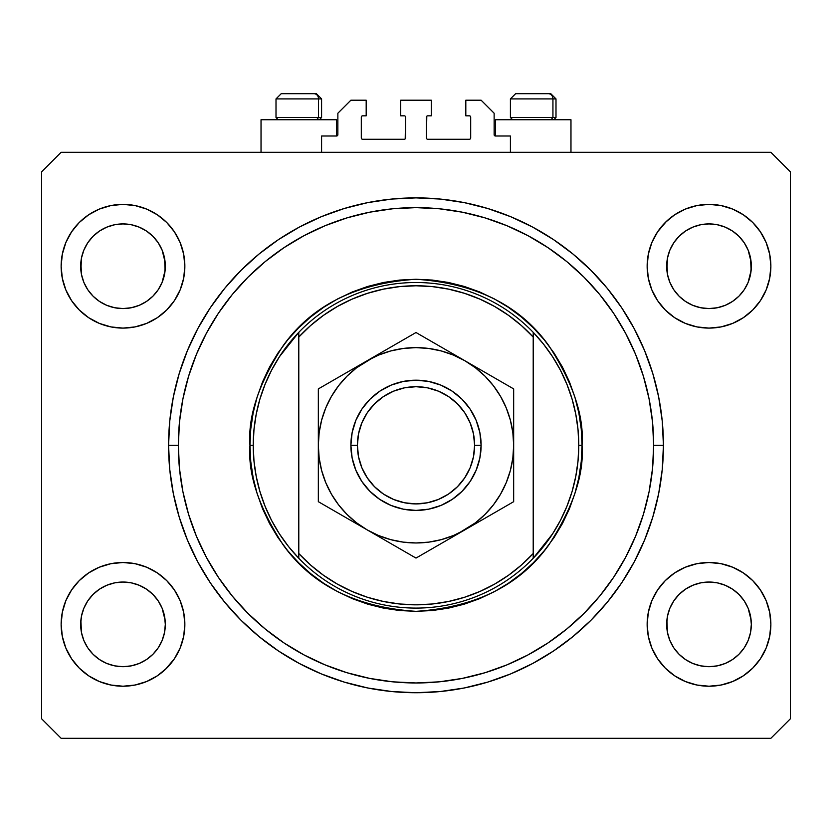 <?xml version="1.0" encoding="UTF-8"?>
<svg xmlns="http://www.w3.org/2000/svg" width="832" height="832" viewBox="0 0 832 832"><rect width="100%" height="100%" fill="white"/><g stroke="black" fill="none" stroke-linecap="round" stroke-linejoin="round"><path stroke-width="1.25" d="M321.589 152.287L321.589 136.011L336.565 136.011L321.589 136.011L321.589 152.287M337.865 134.711L337.865 113.225L337.865 134.711A1.3 1.3 0 0 1 336.565 136.011L336.565 119.735L261.03 119.735L261.03 152.287L261.03 119.735L336.565 119.735L336.565 136.011M337.865 113.225L350.886 100.204L366.184 100.204L366.184 115.825L362.606 115.825L366.184 115.825L366.184 100.204L350.886 100.204L337.865 113.225M361.306 117.135L361.306 137.966L361.306 117.135A1.3 1.3 0 0 1 362.606 115.825L362.606 115.825M362.606 139.266L404.279 139.266L362.606 139.266A1.3 1.3 0 0 1 361.306 137.966L361.306 137.966M405.205 138.892L405.579 117.135L405.579 137.966A1.3 1.3 0 0 1 404.279 139.266L404.279 139.266M404.279 115.825L400.702 115.825L404.279 115.825A1.3 1.3 0 0 1 405.579 117.135L405.579 117.135M400.702 115.825L400.702 100.204L400.702 115.825M431.298 100.204L400.702 100.204L431.298 100.204L431.298 115.825L427.721 115.825L431.298 115.825L431.298 100.204M426.795 116.21L426.421 137.966L426.421 117.135A1.3 1.3 0 0 1 427.721 115.825L427.721 115.825M427.721 139.266L469.394 139.266L427.721 139.266A1.3 1.3 0 0 1 426.421 137.966L426.421 137.966M470.694 137.966L470.694 117.135L470.694 137.966A1.3 1.3 0 0 1 469.394 139.266L469.394 139.266M469.394 115.825L465.816 115.825L469.394 115.825A1.3 1.3 0 0 1 470.694 117.135L470.694 117.135M465.816 115.825L465.816 100.204L481.114 100.204L494.135 113.225L494.135 134.711L494.135 113.225L481.114 100.204L465.816 100.204L465.816 115.825M494.239 135.21L495.435 136.011L495.435 119.735L495.435 136.011L510.411 136.011L495.435 136.011A1.3 1.3 0 0 1 494.135 134.711L494.135 134.711M510.411 136.011L510.411 152.287L510.411 136.011M469.893 115.929L470.6 116.636L469.893 115.929M470.6 138.466L469.893 139.173L470.6 138.466M362.107 139.173L361.4 138.466L362.107 139.173M361.4 116.636L362.107 115.929L361.4 116.636M337.761 135.21L337.064 135.918M413.13 692.713L420.066 692.692M168.594 449.062L168.574 445.598M168.605 441.23L168.574 445.297A247.426 247.426 0 0 1 416 197.87A247.426 247.426 0 0 1 663.426 445.297L662.241 469.55L658.674 493.574L652.777 517.13L644.592 539.989L634.213 561.943L621.733 582.764L607.266 602.264L590.959 620.256L572.967 636.563L553.467 651.03L532.636 663.51L510.692 673.899L487.822 682.074L464.266 687.981L440.253 691.538L416 692.734L391.747 691.538L367.734 687.981L344.178 682.074L321.308 673.899L299.364 663.51L278.533 651.03L259.033 636.563L241.041 620.256L224.734 602.264L210.267 582.764L197.787 561.943L187.408 539.989L179.223 517.13L173.326 493.574L169.759 469.55L168.574 445.297L169.759 421.044L173.326 397.03L179.223 373.474L187.408 350.615L197.787 328.661L210.267 307.84L224.734 288.33L241.041 270.338L259.033 254.03L278.533 239.574L299.364 227.084L321.308 216.705L344.178 208.53L367.734 202.623L391.747 199.066L416 197.87L440.253 199.066L464.266 202.623L487.822 208.53L510.692 216.705L532.636 227.084L553.467 239.574L572.967 254.03L590.959 270.338L607.266 288.33L621.733 307.84L634.213 328.661L644.592 350.615L652.777 373.474L658.674 397.03L662.241 421.044L663.426 445.297A247.426 247.426 0 0 1 416 692.734A247.426 247.426 0 0 1 168.574 445.297L168.584 448.25M717.226 307.757A42.328 42.328 0 0 0 717.267 307.746L725.202 305.344L732.472 301.465A42.328 42.328 0 0 0 732.503 301.444L738.91 296.192A42.328 42.328 0 0 0 738.941 296.171L744.203 289.754L748.114 282.433L750.516 274.508A42.328 42.328 0 0 0 750.516 274.498L751.13 270.421A42.328 42.328 0 0 0 751.13 270.379L751.327 266.24A42.328 42.328 0 0 1 709.01 308.568A42.328 42.328 0 0 1 666.682 266.24L667.503 257.982L669.906 250.047L667.503 257.982L669.906 250.047L673.816 242.726L669.906 250.047L673.816 242.726L679.078 236.309L673.816 242.726L679.078 236.309L685.495 231.046L679.078 236.309L685.495 231.046L692.817 227.136L685.495 231.046L692.817 227.136L700.752 224.734L692.817 227.136L700.752 224.734L709.01 223.912L717.298 224.734L709.01 223.912L717.267 224.734L725.202 227.136L717.267 224.734A42.328 42.328 0 0 0 717.226 224.723M708.937 308.568A42.328 42.328 0 0 0 709.01 308.568L700.752 307.746L692.817 305.344L700.752 307.746L692.786 305.334L685.495 301.434L692.817 305.344A42.328 42.328 0 0 0 692.848 305.354M131.206 307.757A42.328 42.328 0 0 0 131.248 307.746L139.152 305.354A42.328 42.328 0 0 0 139.214 305.334L146.453 301.465A42.328 42.328 0 0 0 146.494 301.444L152.89 296.192A42.328 42.328 0 0 0 152.922 296.171L158.184 289.754L162.094 282.433L164.497 274.508A42.328 42.328 0 0 0 164.497 274.498L165.11 270.421A42.328 42.328 0 0 0 165.11 270.379L165.318 266.24A42.328 42.328 0 0 1 122.99 308.568A42.328 42.328 0 0 1 80.673 266.24L81.484 257.982L83.886 250.047L81.484 257.982L83.886 250.047L87.797 242.726L83.886 250.047L87.797 242.726L93.059 236.309L87.797 242.726L93.059 236.309L99.476 231.046L93.059 236.309L99.476 231.046L106.798 227.136L99.476 231.046L106.798 227.136L114.774 224.723A42.328 42.328 0 0 0 114.702 224.734L106.798 227.136L114.733 224.734L122.99 223.912L131.248 224.734L122.99 223.912L131.248 224.734L139.183 227.136L131.279 224.734A42.328 42.328 0 0 0 131.217 224.723M122.918 308.568A42.328 42.328 0 0 0 122.99 308.568L114.702 307.746L106.798 305.344L99.434 301.402A42.328 42.328 0 0 0 99.466 301.423L106.766 305.334A42.328 42.328 0 0 0 106.829 305.354L114.733 307.746A42.328 42.328 0 0 0 114.774 307.757M81.484 274.498L80.673 266.24A42.328 42.328 0 0 1 122.99 223.912A42.328 42.328 0 0 1 165.318 266.24L164.497 274.498L162.094 282.433L158.184 289.754L152.922 296.171L146.505 301.434L139.183 305.344L131.248 307.746L122.99 308.568L114.733 307.746L106.798 305.344L99.476 301.434L93.059 296.171A42.328 42.328 0 0 0 93.09 296.192L87.797 289.754L83.886 282.433L87.797 289.754L83.886 282.433L81.484 274.498L83.886 282.433L81.484 274.498L80.87 262.08A42.328 42.328 0 0 0 80.87 262.101L81.484 257.962A42.328 42.328 0 0 0 81.484 257.982L80.87 270.39A42.328 42.328 0 0 0 80.87 270.39L81.484 274.498A42.328 42.328 0 0 0 81.484 274.508L81.474 274.477M87.797 289.754L93.059 296.171L99.476 301.434A42.328 42.328 0 0 0 99.528 301.465M131.248 224.734L139.204 227.146L146.505 231.046L152.922 236.309L158.184 242.726L162.094 250.047L158.184 242.726L162.094 250.047L164.497 257.982A42.328 42.328 0 0 0 164.497 257.972L162.094 250.047L165.11 262.101A42.328 42.328 0 0 0 165.11 262.09L164.497 257.982L165.11 270.39L162.094 282.433L158.184 289.754L152.922 296.171L146.505 301.434L139.183 305.344L131.248 307.746L122.99 308.568A42.328 42.328 0 0 0 123.063 308.568M692.817 305.344L685.495 301.434L679.078 296.171A42.328 42.328 0 0 0 679.11 296.192L673.816 289.754L669.906 282.433L673.816 289.754L669.906 282.433L667.503 274.498L669.906 282.433L667.503 274.498L666.89 262.08A42.328 42.328 0 0 0 666.89 262.101L667.503 257.962A42.328 42.328 0 0 0 667.503 257.982L666.89 270.39A42.328 42.328 0 0 0 666.89 270.39L667.503 274.498A42.328 42.328 0 0 0 667.503 274.508L667.493 274.477M667.503 274.498L666.682 266.24A42.328 42.328 0 0 1 709.01 223.912A42.328 42.328 0 0 1 751.327 266.24L750.516 274.498L748.114 282.433L744.203 289.754L738.941 296.171L732.524 301.434L725.202 305.344L717.267 307.746L709.01 308.568L700.752 307.746A42.328 42.328 0 0 0 700.783 307.757M717.267 224.734L725.202 227.136L732.524 231.046L738.941 236.309L744.203 242.726L748.114 250.047L744.203 242.726L748.114 250.047L750.516 257.982A42.328 42.328 0 0 0 750.516 257.972L748.114 250.047L751.13 262.101A42.328 42.328 0 0 0 751.13 262.09L750.516 257.982L751.13 270.39L748.114 282.433L744.203 289.754L738.941 296.171L732.524 301.434L725.202 305.344L717.267 307.746L709.01 308.568A42.328 42.328 0 0 0 709.082 308.568M685.599 659.62L679.078 654.285L673.816 647.878L669.906 640.557L673.816 647.878L669.906 640.557L667.503 632.622L669.906 640.557L667.503 632.622L666.682 624.364L667.503 616.106L669.906 608.161L673.816 600.85L679.078 594.433L685.495 589.17L692.817 585.26L700.752 582.847L692.817 585.26L685.495 589.17L679.078 594.433L673.816 600.85L669.906 608.161L667.503 616.106L666.682 624.364A42.328 42.328 0 0 1 709.01 582.036A42.328 42.328 0 0 1 751.327 624.364L750.516 632.622L748.114 640.557L744.203 647.878L738.941 654.285L732.524 659.558L725.202 663.468L717.267 665.87L725.202 663.468L732.524 659.558L738.941 654.285L744.203 647.878L748.114 640.557L750.516 632.622L751.327 624.364A42.328 42.328 0 0 1 709.01 666.682A42.328 42.328 0 0 1 666.682 624.364L667.503 632.622A42.328 42.328 0 0 0 667.503 632.632L667.493 632.601M667.503 632.622L666.89 620.183A42.328 42.328 0 0 0 666.89 620.225L667.503 616.086A42.328 42.328 0 0 0 667.503 616.106L669.906 608.161L673.816 600.85L679.11 594.412A42.328 42.328 0 0 0 679.078 594.433L685.547 589.139A42.328 42.328 0 0 0 685.506 589.16L692.848 585.25A42.328 42.328 0 0 0 692.786 585.27L700.794 582.847A42.328 42.328 0 0 0 700.752 582.847L709.01 582.036L717.267 582.847L725.234 585.27A42.328 42.328 0 0 0 725.171 585.25L717.267 582.847L725.202 585.26L732.524 589.17L738.941 594.433L744.203 600.85L748.114 608.161L744.203 600.85L748.114 608.161L750.526 616.117A42.328 42.328 0 0 0 750.516 616.096L748.114 608.161L751.13 620.225A42.328 42.328 0 0 0 751.13 620.214L750.516 616.106L751.327 624.364L750.516 632.622L748.114 640.557L744.203 647.878L738.941 654.285L732.524 659.558L725.202 663.468L717.267 665.87L709.01 666.682L700.752 665.87L692.817 663.468L700.752 665.87L692.817 663.468L685.495 659.558L679.078 654.285A42.328 42.328 0 0 0 679.089 654.295M717.267 665.87L709.01 666.682L700.721 665.86M152.911 654.306A42.328 42.328 0 0 0 152.932 654.274L158.184 647.878L162.094 640.557L164.497 632.622L165.318 624.364A42.328 42.328 0 0 1 122.99 666.682A42.328 42.328 0 0 1 80.673 624.364L81.484 632.622A42.328 42.328 0 0 0 81.484 632.632L81.474 632.601M99.58 659.62L93.059 654.285A42.328 42.328 0 0 0 93.07 654.295M81.484 632.622L80.87 620.183A42.328 42.328 0 0 0 80.87 620.225L81.484 616.086A42.328 42.328 0 0 0 81.484 616.106L80.673 624.364L81.484 616.106L83.886 608.161L81.484 616.106L83.886 608.161L87.797 600.85L83.886 608.161L87.797 600.85L93.09 594.412A42.328 42.328 0 0 0 93.059 594.433L87.797 600.85L93.059 594.433L99.528 589.139A42.328 42.328 0 0 0 99.497 589.16L93.059 594.433L99.476 589.17L106.798 585.26L99.476 589.17L106.798 585.26L114.774 582.847A42.328 42.328 0 0 0 114.733 582.847L106.798 585.26L114.733 582.847L122.99 582.036L131.248 582.847L139.214 585.27L131.248 582.847L139.183 585.26L146.505 589.17L152.922 594.433L158.184 600.85L162.094 608.161L158.184 600.85L162.094 608.161L164.497 616.106A42.328 42.328 0 0 0 164.497 616.096L162.094 608.161L165.11 620.225A42.328 42.328 0 0 0 165.11 620.214L164.497 616.106L165.318 624.364L164.497 632.622L162.094 640.557L158.184 647.878L152.922 654.285L146.505 659.558L152.922 654.285L146.505 659.558L139.183 663.468L146.505 659.558L139.183 663.468L131.248 665.87L139.183 663.468L131.248 665.87L122.99 666.682L114.733 665.87L106.798 663.468L114.733 665.87L106.798 663.468L99.476 659.558L93.059 654.285L87.797 647.878L83.886 640.557L87.797 647.878L83.886 640.557L81.484 632.622L83.886 640.557L81.484 632.622L80.673 624.364A42.328 42.328 0 0 1 122.99 582.036A42.328 42.328 0 0 1 165.318 624.364L165.318 624.437M165.318 624.364L164.497 632.622L162.094 640.557L158.184 647.878L152.901 654.306M184.85 624.364A61.859 61.859 0 0 1 122.99 686.223A61.859 61.859 0 0 1 61.131 624.364L62.327 612.29L65.842 600.694L71.562 589.992L79.248 580.622L88.629 572.926L99.32 567.216L110.926 563.69L122.99 562.505L135.054 563.69L146.661 567.216L157.362 572.926L166.733 580.622L174.429 589.992L180.138 600.694L183.664 612.29L184.85 624.364L183.664 636.428L180.138 648.034L174.429 658.726L166.733 668.106L157.362 675.792L146.661 681.512L135.054 685.027L122.99 686.223L110.926 685.027L99.32 681.512L88.629 675.792L79.248 668.106L71.562 658.726L65.842 648.034L62.327 636.428L61.131 624.364A61.859 61.859 0 0 1 122.99 562.505A61.859 61.859 0 0 1 184.85 624.364M770.869 624.364A61.859 61.859 0 0 1 709.01 686.223A61.859 61.859 0 0 1 647.15 624.364L648.336 612.29L651.862 600.694L657.571 589.992L665.267 580.622L674.638 572.926L685.339 567.216L696.946 563.69L709.01 562.505L721.074 563.69L732.68 567.216L743.371 572.926L752.752 580.622L760.438 589.992L766.158 600.694L769.673 612.29L770.869 624.364L769.673 636.428L766.158 648.034L760.438 658.726L752.752 668.106L743.371 675.792L732.68 681.512L721.074 685.027L709.01 686.223L696.946 685.027L685.339 681.512L674.638 675.792L665.267 668.106L657.571 658.726L651.862 648.034L648.336 636.428L647.15 624.364A61.859 61.859 0 0 1 709.01 562.505A61.859 61.859 0 0 1 770.869 624.364L769.673 636.428L766.158 648.034M770.869 266.24A61.859 61.859 0 0 1 709.01 328.099A61.859 61.859 0 0 1 647.15 266.24L648.336 254.176L651.862 242.57L657.571 231.878L665.267 222.498L674.638 214.812L685.339 209.092L696.946 205.566L709.01 204.381L721.074 205.566L732.68 209.092L743.371 214.812L752.752 222.498L760.438 231.878L766.158 242.57L769.673 254.176L770.869 266.24L769.673 278.304L766.158 289.91L760.438 300.602L752.752 309.982L743.371 317.668L732.68 323.388L721.074 326.914L709.01 328.099L696.946 326.914L685.339 323.388L674.638 317.668L665.267 309.982L657.571 300.602L651.862 289.91L648.336 278.304L647.15 266.24A61.859 61.859 0 0 1 709.01 204.381A61.859 61.859 0 0 1 770.869 266.24L769.673 278.304L766.158 289.91M184.85 266.24A61.859 61.859 0 0 1 122.99 328.099A61.859 61.859 0 0 1 61.131 266.24L62.327 254.176L65.842 242.57L71.562 231.878L79.248 222.498L88.629 214.812L99.32 209.092L110.926 205.566L122.99 204.381L135.054 205.566L146.661 209.092L157.362 214.812L166.733 222.498L174.429 231.878L180.138 242.57L183.664 254.176L184.85 266.24L183.664 278.304L180.138 289.91L174.429 300.602L166.733 309.982L157.362 317.668L146.661 323.388L135.054 326.914L122.99 328.099L110.926 326.914L99.32 323.388L88.629 317.668L79.248 309.982L71.562 300.602L65.842 289.91L62.327 278.304L61.131 266.24A61.859 61.859 0 0 1 122.99 204.381A61.859 61.859 0 0 1 184.85 266.24M570.97 119.735L570.97 152.287L570.97 119.735L495.435 119.735L570.97 119.735M770.869 738.306L61.131 738.306L41.6 718.775L41.6 171.829L61.131 152.287L770.869 152.287L790.4 171.829L790.4 718.775L770.869 738.306L790.4 718.775L790.4 171.829L770.869 152.287L61.131 152.287L41.6 171.829L41.6 718.775L61.131 738.306L770.869 738.306M61.131 624.364L62.327 612.29L65.842 600.694M71.562 589.992L79.248 580.622M79.248 668.106L71.562 658.726M65.842 648.034L62.327 636.428M752.752 580.622L760.438 589.992M766.158 600.694L769.673 612.29M760.438 658.726L752.752 668.106M752.752 222.498L760.438 231.878M766.158 242.57L769.673 254.176M760.438 300.602L752.752 309.982M61.131 266.24L62.327 254.176L65.842 242.57M71.562 231.878L79.248 222.498M79.248 309.982L71.562 300.602M65.842 289.91L62.327 278.304M168.584 442.426L168.574 445.297L178.339 445.297L168.574 445.297L168.574 443.747M652.777 373.474L651.196 368.462M634.213 328.661L621.733 307.84M464.266 202.623L440.253 199.066M179.223 517.13L180.804 522.142M197.787 561.943L210.267 582.764M367.734 687.981L391.747 691.538M183.664 254.176L180.138 242.57M174.429 231.878L166.733 222.498L157.362 214.812M99.32 209.092L88.629 214.812M696.946 205.566L693.742 206.294M666.682 221.125L657.571 231.878M665.267 309.982L674.638 317.668M648.336 636.428L651.862 648.034M657.571 658.726L665.267 668.106L674.638 675.792M732.68 681.512L743.371 675.792M166.733 580.622L157.362 572.926M135.054 685.027L138.258 684.31M165.318 669.469L174.429 658.726M166.733 309.982L165.318 311.355M665.267 580.622L666.682 579.249M152.922 594.433A42.328 42.328 0 0 0 152.89 594.412L158.184 600.85L152.922 594.433L146.505 589.17A42.328 42.328 0 0 0 146.453 589.139M139.152 585.25A42.328 42.328 0 0 1 139.214 585.27L146.546 589.202A42.328 42.328 0 0 0 146.515 589.181M123.063 582.036A42.328 42.328 0 0 0 122.99 582.036L131.248 582.847A42.328 42.328 0 0 0 131.206 582.847M114.733 582.847L122.99 582.036A42.328 42.328 0 0 0 122.918 582.036M738.941 594.433A42.328 42.328 0 0 0 738.91 594.412L744.203 600.85L738.941 594.433L732.524 589.17A42.328 42.328 0 0 0 732.472 589.139M709.082 582.036A42.328 42.328 0 0 0 709.01 582.036L717.298 582.858A42.328 42.328 0 0 0 717.226 582.847M700.752 582.847L709.01 582.036A42.328 42.328 0 0 0 708.937 582.036M709.01 223.912L700.794 224.723A42.328 42.328 0 0 0 700.721 224.734M744.203 242.726L738.941 236.309L732.524 231.046L725.202 227.136M158.184 242.726L152.922 236.309L146.505 231.046L139.183 227.136M114.733 224.734L122.99 223.912M685.495 301.434L679.078 296.171L673.816 289.754M725.202 585.26L732.524 589.17M679.078 654.285L673.816 647.878M692.817 663.468L685.495 659.558M93.059 654.285L87.797 647.878M106.798 663.468L99.476 659.558M131.248 665.87L122.99 666.682L114.733 665.87M552.937 117.52L551.023 119.735L552.937 117.52L555.994 117.52L552.937 117.52L552.937 98.904L552.937 117.52L510.411 117.52L552.937 117.52M550.638 93.694L548.434 93.694A5.21 4.514 90 0 1 552.937 98.904L510.411 98.904L515.622 93.694L510.411 98.904L510.411 117.52L512.626 119.735M553.779 119.735L555.994 117.52L555.994 98.904L550.784 93.694L555.994 98.904L552.937 98.904A5.21 4.514 -90 0 0 548.434 93.694L515.663 93.694M548.434 93.694L515.798 93.694M510.64 98.904L552.937 98.904M318.531 117.52L316.618 119.735L318.531 117.52L321.589 117.52L318.531 117.52L318.531 98.904L318.531 117.52L276.006 117.52L318.531 117.52M316.222 93.694L314.018 93.694A5.21 4.514 90 0 1 318.531 98.904L276.006 98.904L281.216 93.694L276.006 98.904L276.006 117.52L278.221 119.735M319.374 119.735L321.589 117.52L321.589 98.904L316.378 93.694L321.589 98.904L318.531 98.904A5.21 4.514 -90 0 0 314.018 93.694L281.258 93.694M314.018 93.694L281.393 93.694M276.234 98.904L318.531 98.904M552.583 533.863L543.483 546.53L533.208 558.272L533.208 553.519A159.526 159.526 0 0 1 298.792 553.519L310.565 565.022L323.45 575.234L337.324 584.074L352.03 591.438L367.422 597.251L383.323 601.442L399.578 603.98L416 604.833L432.422 603.98L448.677 601.442L464.578 597.251L479.97 591.438L494.676 584.074L508.55 575.234L521.435 565.022L533.208 553.519L533.208 337.074L521.435 325.582L508.55 315.37L494.676 306.53L479.97 299.166L464.578 293.353L448.677 289.162L432.422 286.624L416 285.771L399.578 286.624L383.323 289.162L367.422 293.353L352.03 299.166L337.324 306.53L323.45 315.37L310.565 325.582L298.792 337.074L298.792 558.272A162.781 162.781 0 0 0 533.208 558.272A162.781 162.781 0 0 1 253.219 445.297L249.964 445.297L253.219 445.297A162.781 162.781 0 0 1 533.208 332.332A162.781 162.781 0 0 1 578.781 445.297L582.036 445.297C584.251 474.157 573.186 507.364 548.829 544.929C520 585.218 475.717 607.36 416 611.343C356.283 607.36 312 585.218 283.171 544.929C258.814 507.364 247.749 474.157 249.964 445.297L250.765 461.573L253.157 477.693L257.109 493.501L262.6 508.841L269.568 523.567L277.94 537.545L287.654 550.638L298.594 562.713L310.669 573.654L323.752 583.357L337.73 591.729L352.456 598.697L367.806 604.188L383.604 608.15L399.724 610.542L416 611.343L432.276 610.542L448.396 608.15L464.194 604.188L479.544 598.697L494.27 591.729L508.248 583.357L521.331 573.654L533.406 562.713L544.346 550.638L554.06 537.545L562.432 523.567L569.4 508.841L574.891 493.501L578.843 477.693L581.235 461.573L582.036 445.297L581.235 429.031L578.843 412.911L574.891 397.103L569.4 381.763L562.432 367.026L554.06 353.059L544.346 339.966L533.406 327.891L521.331 316.95L508.248 307.247L494.27 298.865L479.544 291.897L464.194 286.416L448.396 282.454L432.276 280.062L416 279.261L399.724 280.062L383.604 282.454L367.806 286.416L352.456 291.897L337.73 298.865L323.752 307.247L310.669 316.95L298.594 327.891L287.654 339.966L277.94 353.059L269.568 367.026L262.6 381.763L257.109 397.103L253.157 412.911L250.765 429.031L249.964 445.297C247.749 416.437 258.814 383.23 283.171 345.675C312 305.386 356.283 283.244 416 279.261C475.717 283.244 520 305.386 548.829 345.675C573.186 383.23 584.251 416.437 582.036 445.297L578.781 445.297A162.781 162.781 0 0 0 578.781 445.255A162.781 162.781 0 0 1 533.208 558.272L552.583 533.863L560.435 520.385L566.956 506.21L572.104 491.452L575.796 476.32L578.032 460.886L578.781 445.297L578.032 429.718L575.796 414.274A162.781 162.781 0 0 0 575.796 414.253M653.661 445.297L663.426 445.297L653.661 445.297L652.517 468.593L649.095 491.67L643.427 514.29L635.575 536.255L625.602 557.336L613.61 577.335L599.716 596.076L584.054 613.35L566.769 629.013L548.038 642.907L528.029 654.898L506.948 664.872L484.994 672.734L462.363 678.392L439.296 681.824L416 682.968L392.704 681.824L369.637 678.392L347.006 672.734L325.052 664.872L303.971 654.898L283.962 642.907L265.231 629.013L247.946 613.35L232.284 596.076L218.39 577.335L206.398 557.336L196.425 536.255L188.573 514.29L182.905 491.67L179.483 468.593L178.339 445.297A237.661 237.661 0 0 1 416 207.636A237.661 237.661 0 0 1 653.661 445.297A237.661 237.661 0 0 1 416 682.968A237.661 237.661 0 0 1 178.339 445.297L179.483 422.001L182.905 398.934L188.573 376.314L196.425 354.349L206.398 333.268L218.39 313.258L232.284 294.528L247.946 277.243L265.231 261.581L283.962 247.697L303.971 235.706L325.052 225.732L347.006 217.87L369.637 212.202L392.704 208.78L416 207.636L439.296 208.78L462.363 212.202L484.994 217.87L506.948 225.732L528.029 235.706L548.038 247.697L566.769 261.581L584.054 277.243L599.716 294.528L613.61 313.258L625.602 333.268L635.575 354.349L643.427 376.314L649.095 398.934L652.517 422.001L653.661 445.297M575.796 414.274L572.094 399.121L566.956 384.394L560.435 370.219A162.781 162.781 0 0 0 560.414 370.188M271.586 370.188A162.781 162.781 0 0 0 271.544 370.261L265.044 384.394L259.896 399.152M256.204 414.253A162.781 162.781 0 0 0 256.194 414.305L253.968 429.718L253.219 445.297A162.781 162.781 0 0 0 253.219 445.349M253.219 445.297L253.968 460.886L256.204 476.32A162.781 162.781 0 0 0 256.204 476.351M256.204 476.32L259.906 491.473L265.044 506.21L271.565 520.385A162.781 162.781 0 0 0 271.586 520.416M533.208 558.272L533.208 332.332A162.781 162.781 0 0 0 298.792 332.332L298.792 337.074A159.526 159.526 0 0 1 533.208 337.074L533.208 332.332L543.483 344.074L552.583 356.741L560.435 370.219M652.777 517.13L651.196 522.142M464.266 687.981L440.253 691.538M179.223 373.474L180.804 368.462M367.734 202.623L391.747 199.066M271.565 520.385L279.417 533.863L288.517 546.53L298.792 558.272L298.792 332.332L279.417 356.741L271.565 370.219M298.792 332.332L288.517 344.074L279.417 356.741M259.906 399.121L256.204 414.274M350.886 445.297L357.396 445.297A58.604 58.604 0 0 1 416 386.703A58.604 58.604 0 0 1 474.604 445.297L481.114 445.297A65.114 65.114 0 0 0 416 380.193A65.114 65.114 0 0 0 350.886 445.297A65.114 65.114 0 0 1 416 380.193A65.114 65.114 0 0 1 481.114 445.297L479.866 458.006L476.154 470.215L470.142 481.478L462.041 491.338L452.171 499.439L440.918 505.461L428.698 509.163L416 510.411L403.302 509.163L391.082 505.461L379.829 499.439L369.959 491.338L361.858 481.478L355.846 470.215L352.134 458.006L350.886 445.297L352.134 432.598L355.846 420.378L361.858 409.126L369.959 399.256L379.829 391.165L391.082 385.143L403.302 381.441L416 380.193L428.698 381.441L440.918 385.143L452.171 391.165L462.041 399.256L470.142 409.126L476.154 420.378L479.866 432.598L481.114 445.297A65.114 65.114 0 0 1 416 510.411A65.114 65.114 0 0 1 350.886 445.297A65.114 65.114 0 0 0 416 510.411A65.114 65.114 0 0 0 481.114 445.297L474.604 445.297L473.481 433.867L470.142 422.874L464.724 412.745L457.434 403.863L448.562 396.573L438.422 391.165L427.43 387.826L416 386.703L404.57 387.826L393.578 391.165L383.438 396.573L374.566 403.863L367.276 412.745L361.858 422.874L358.519 433.867L357.396 445.297L358.519 456.737L361.858 467.73L367.276 477.859L374.566 486.741L383.438 494.031L393.578 499.439L404.57 502.778L416 503.901L427.43 502.778L438.422 499.439L448.562 494.031L457.434 486.741L464.724 477.859L470.142 467.73L473.481 456.737L474.604 445.297A58.604 58.604 0 0 1 416 503.901A58.604 58.604 0 0 1 357.396 445.297L350.886 445.297M513.666 469.955L513.666 468.187M464.786 529.911L513.666 501.686L513.666 487.24M421.595 554.85L439.754 544.367M439.764 544.357L464.838 529.88L452.202 537.181L475.457 522.787L485.066 514.363L493.49 504.754L500.583 494.135L506.23 482.674L510.338 470.579L512.834 458.016M367.12 529.859L416 558.085L513.666 501.686L513.666 445.068M329.992 508.425L354.526 522.59M323.918 504.92L367.162 529.88L378.622 535.538L390.718 539.646L403.291 542.142M318.334 469.955L318.334 488.249M321.672 419.973L319.166 432.557L318.334 445.297L318.334 469.269M367.234 360.682L318.334 388.908L318.334 445.536M318.334 420.649L318.334 422.427M318.334 416.281L318.334 403.094M392.226 346.247L379.808 353.413M410.228 335.858L392.246 346.237M464.901 360.755L416 332.519L367.162 360.714L379.798 353.423L356.543 367.817L346.934 376.241L338.51 385.84L331.417 396.469L325.77 407.919L321.662 420.025M513.666 420.649L513.666 402.355M513.666 430.591L513.666 421.335M501.977 382.158L477.474 368.014M507.894 385.58L502.018 382.179M477.672 522.475L484.838 518.336L477.672 522.475M490.069 515.32L500.5 509.298L490.069 515.32M508.082 504.92L502.039 508.404L508.082 504.92M387.171 541.434L380.026 537.306L387.171 541.434M402.844 550.482L392.444 544.482L402.844 550.482M356.512 522.766L367.162 529.88L416 558.085L452.005 537.295M341.962 375.263L331.479 381.316L341.931 375.284M347.162 372.268L354.307 368.139L347.162 372.268M324.106 385.58L329.961 382.2L324.106 385.58M439.629 346.164L429.187 340.142L439.598 346.143M444.829 349.17L451.994 353.309L444.829 349.17M475.488 367.838L464.838 360.714L416 332.519L367.162 360.714A97.666 97.666 0 0 1 464.838 360.714L453.378 355.066L441.282 350.958L428.709 348.462M403.291 348.462L390.718 350.958L378.622 355.066L367.162 360.714L318.334 388.908L318.334 402.324M319.166 458.016L321.662 470.579L325.77 482.674L331.417 494.135L338.51 504.754L346.934 514.363L356.543 522.787M428.709 542.142L441.282 539.646L453.378 535.538L464.838 529.88A97.666 97.666 0 0 1 318.334 445.297L319.166 458.047M512.834 432.588L510.338 420.025L506.23 407.919L500.583 396.469L493.49 385.84L485.066 376.241L475.457 367.817M513.666 416.312L513.666 421.876M513.666 397.062L513.666 388.908L464.838 360.714A97.666 97.666 0 0 1 513.666 445.297L512.834 432.557M318.334 416.312L318.334 422.053M318.334 474.292L318.334 468.728M318.334 493.334L318.334 501.686L379.798 537.181M513.666 460.034L513.666 468.541M512.834 458.047L513.666 445.297A97.666 97.666 0 0 1 464.838 529.88L477.474 522.59M428.75 348.462L416 347.63L403.25 348.462M403.25 542.131L416 542.974L428.75 542.131M513.666 488.27L513.666 388.908L452.202 353.423M318.334 430.622L318.334 445.297A97.666 97.666 0 0 1 367.162 360.714L354.526 368.014M318.334 460.034L318.334 501.686L329.961 508.404M318.334 474.334L318.334 488.259M513.666 416.27L513.666 402.345"/></g></svg>
